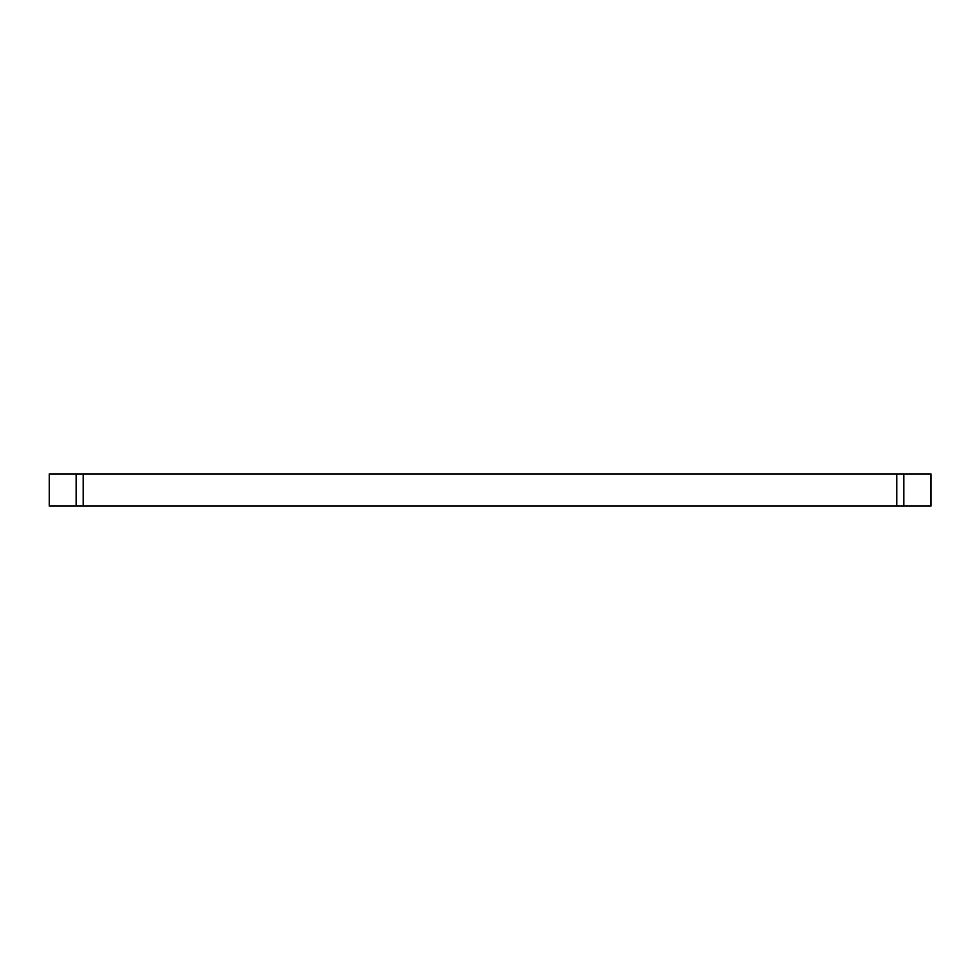 <?xml version="1.0" encoding="UTF-8"?>
<svg xmlns="http://www.w3.org/2000/svg" width="980" height="980" viewBox="0 0 980 980"><rect width="100%" height="100%" fill="white"/><g stroke="black" fill="none" stroke-linecap="round" stroke-linejoin="round"><path stroke-width="1.47" d="M76.171 506.06L49.245 506.06L49.245 473.94L76.171 473.94L76.171 506.06L931 506.06L931 473.94L896.774 473.94L896.774 506.06M76.171 473.94L896.774 473.94M49.245 506.06L49.245 473.94M930.755 506.06L930.755 473.94M83.227 473.94L83.227 506.06M903.83 473.94L903.83 506.06"/></g></svg>
